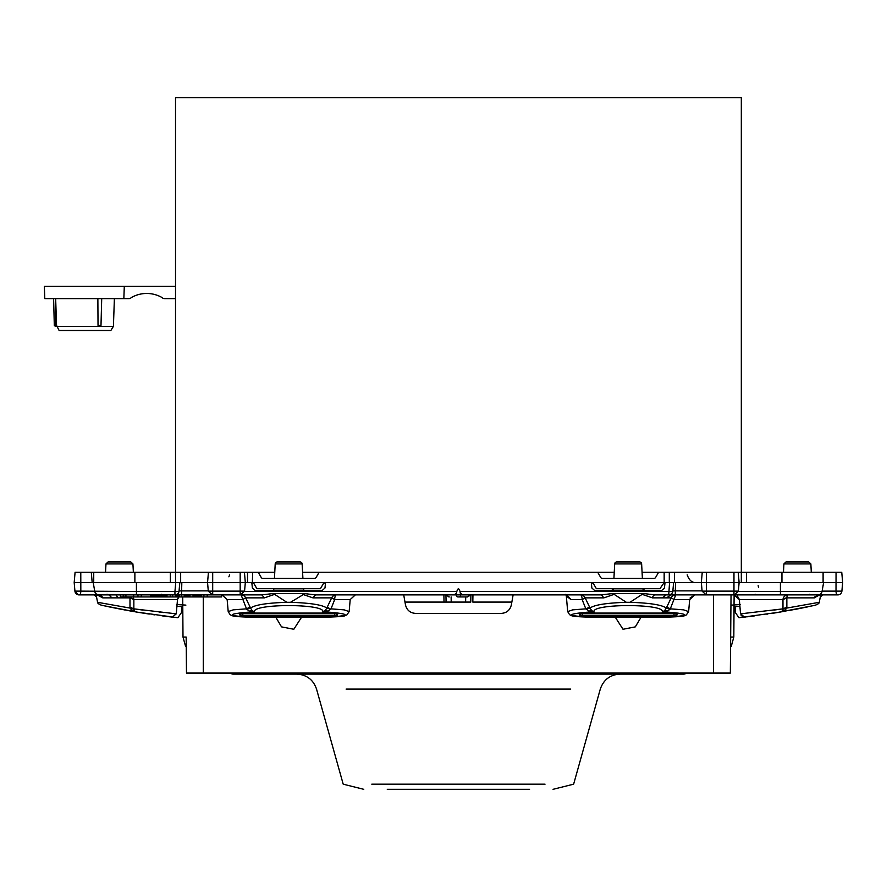 <?xml version="1.0" encoding="UTF-8"?>
<svg xmlns="http://www.w3.org/2000/svg" width="887" height="887" viewBox="0 0 887 887"><rect width="100%" height="100%" fill="white"/><g stroke="black" fill="none" stroke-linecap="round" stroke-linejoin="round"><path stroke-width="1.33" d="M136.421 582.537L93.213 582.537L94.787 591.485A4.113 4.113 0 0 0 98.845 594.889L79.431 594.889A4.113 1.408 -90 0 0 80.828 591.13L136.421 591.485L136.421 582.537L207.547 582.537L208.445 572.248L93.734 572.248L93.734 582.537M302.589 572.248L319.143 572.248L316.171 577.393A2.062 2.062 0 0 1 314.397 578.424L262.951 578.424A2.062 2.062 0 0 1 261.177 577.393L258.206 572.248L244.424 572.248L245.322 582.537L252.351 582.548L253.937 583.568L256.908 588.713L320.44 588.713L323.411 583.568L325.196 582.537L664.163 582.537L659.928 588.713L596.386 588.713L593.425 583.568L591.64 582.537M258.206 572.248L274.759 572.248M614.247 572.248L319.143 572.248M591.285 582.537L591.862 588.003L594.933 590.775L661.38 590.775L664.452 588.003L665.028 582.537L701.34 582.537L702.249 572.248L642.066 572.248M822.105 591.13L841.896 591.13L842.65 582.537L841.752 572.248L738.217 572.248L739.115 582.537L823.624 582.537L822.038 591.485L823.624 582.537L842.65 582.537L841.896 591.13A4.113 4.113 90 0 1 837.805 594.889L837.805 594.889A4.113 4.113 0 0 0 841.896 591.13A4.113 4.113 90 0 1 837.805 594.889L821.307 594.889A2.062 1.031 90 0 1 820.309 596.94L820.309 596.94M823.103 572.248L823.103 582.537L823.103 572.248M175.515 582.537L175.515 97.681L741.321 97.681L741.321 582.537M669.308 572.248L669.308 582.537M247.528 572.248L247.528 582.537M597.694 572.248L600.654 577.393A2.062 2.062 0 0 0 602.439 578.424L653.874 578.424A2.062 2.062 0 0 0 655.659 577.393L658.631 572.248M665.028 582.537L664.474 582.548M229.666 574.82L228.868 576.827M222.837 582.46L221.95 582.537M687.17 574.82C688.944 579.776 691.516 582.349 694.887 582.537M252.673 572.248L252.351 582.548M252.673 582.537L325.196 582.537M818.047 582.537L819.244 582.537M810.973 582.537L810.23 582.537M251.808 582.537L252.374 588.003L255.445 590.775L321.903 590.775L324.975 588.003L325.551 582.537M244.524 591.485L456.827 591.485C457.88 587.959 458.945 587.959 460.009 591.485L460.641 594.889L456.184 594.889A2.062 1.785 90 0 0 457.969 596.94L467.593 596.94L457.969 596.94M460.009 591.485L668.731 591.485A4.113 0.71 5.3 0 0 672.834 591.152L673.621 582.537L669.563 582.537L668.731 594.889A4.113 4.113 0 0 0 672.834 591.141M672.856 590.942L675.306 590.875L675.628 582.537L670.483 582.537M176.69 582.537L181.824 582.537L181.513 594.889L136.421 594.889L136.421 591.485L174.939 591.485L175.759 582.537L179.828 582.537L179.041 591.152A4.113 0.71 -174.7 0 1 174.939 591.485L174.939 594.889L175.959 594.889L175.959 596.94L203.91 596.94L203.91 594.889M208.279 590.875L179.052 590.942M93.213 582.537L74.186 582.537L74.929 591.13A4.113 4.113 -90 0 0 79.032 594.889L79.032 594.889A4.113 4.113 0 0 1 74.929 591.13A4.113 4.113 -90 0 0 79.032 594.889A4.113 4.113 0 0 1 74.929 591.13L74.186 582.537L75.085 572.248L80.784 572.248L80.828 591.13L74.929 591.13L78.378 594.833M98.779 582.537L97.592 582.537M774.007 613.072L772.122 613.372M767.599 614.059L766.823 614.181M812.159 594.889L727.185 594.889M820.808 594.345L814.1 597.86A5.145 4.291 -90 0 1 814.554 596.94L814.1 597.86L814.931 597.805L817.991 594.889A4.113 4.113 0 0 0 822.038 591.485L820.719 593.846M702.504 572.248L733.97 572.248L733.97 582.537L739.115 582.537L738.361 591.13L734.27 594.889L706.196 594.889L702.094 591.13L706.484 591.13L706.484 582.537L733.97 582.537L733.97 591.13L738.361 591.13M737.962 572.248L733.97 572.248M456.827 591.485L456.184 594.889L454.277 594.889L456.184 593.203M676.859 615.29L674.031 615.844L673.998 613.726L582.327 613.726A3.082 2.528 1 0 0 579.466 615.29L579.278 614.07L585.409 613.072L670.905 613.072L677.047 614.07L676.859 615.29A3.082 2.528 -1 0 0 673.998 613.726L673.932 612.884M242.894 612.884L242.838 613.726A3.082 2.528 1 0 0 239.978 615.29L239.789 614.07L245.932 613.072L331.428 613.072L337.559 614.07L337.581 615.046L337.559 614.07M208.711 572.248L212.692 572.248L212.692 591.13L208.301 591.13L207.547 582.537L245.322 582.537L244.568 591.13L240.477 594.889L181.513 594.889M212.692 572.248L240.177 572.248L240.177 591.13L244.568 591.13M244.169 572.248L240.177 572.248M136.421 594.889L98.845 594.889L102.737 597.86A5.145 4.291 90 0 0 98.845 594.889L108.99 594.889L98.845 594.889M95.707 593.436L97.071 594.478M92.181 582.537L91.283 572.248L80.784 572.248M93.734 572.248L91.283 572.248M142.796 613.072L144.703 613.372M730.943 605.111L731.842 605.111L730.943 605.111L731.032 594.889L730.345 673.067L186.481 673.067L186.17 637.066L186.248 646.324L186.17 637.066L186.248 646.324L186.17 637.066L182.999 637.066L182.711 596.94M186.481 673.067L186.17 637.066M177.511 599.379L178.919 596.94M730.943 605.178L730.589 646.324L730.666 637.066L730.589 646.324L730.666 637.066L733.826 637.066L734.114 594.889M739.326 599.379L737.33 595.931M740.29 604.524L731.842 605.111M641.09 617.141L635.314 626.876L623.018 629.271L615.223 617.141M403.718 594.889L405.481 604.901C406.811 610.178 410.182 613.017 415.615 613.405L501.222 613.405C506.654 613.017 510.025 610.178 511.355 604.901L513.118 594.889L470.72 594.889L467.593 596.94L469.367 594.889M301.613 617.141L293.819 629.271L281.523 626.876L275.746 617.141M239.501 594.889L221.661 594.889L221.661 596.94L203.91 596.94M185.893 605.111L176.546 604.524M185.804 605.167L184.995 605.111M186.248 646.324L185.571 646.324L182.999 637.066M733.826 637.066L731.265 646.324L730.589 646.324M178.498 596.94L177.489 599.579L176.923 606.298L181.669 606.63L181.458 612.607L177.877 617.729L136.598 612.052A3.603 3.603 0 0 0 136.598 612.052L140.246 612.662M738.317 591.485L822.038 591.485A4.113 4.113 0 0 1 817.991 594.889L814.1 597.86L786.847 597.86A5.145 1.109 90 0 1 787.856 594.889A5.145 4.901 -90 0 0 782.966 599.579L786.847 597.86A5.145 2.273 -3.8 0 0 782.966 599.579L739.337 599.579L739.913 606.298L735.168 606.63L735.378 612.607L738.96 617.729L780.327 612.041L784.673 610.533L782.134 611.099A3.603 3.603 0 0 1 780.238 612.052L815.142 605.289L776.147 612.729M447.458 594.889A2.062 1.785 90 0 0 449.243 596.94L446.106 594.889L407.787 594.889M96.528 596.94L96.528 596.94A2.062 1.031 90 0 1 95.53 594.889L96.129 594.889L97.57 602.306L129.979 608.061L129.99 597.86A5.145 1.109 90 0 0 129.868 596.94M841.619 592.316L841.896 591.13A4.113 4.113 0 0 1 837.805 594.889L838.459 594.833L837.805 594.889M702.094 591.13L701.34 582.537L706.484 582.537L706.484 572.248M567.691 611.598L566.327 596.064L570.962 599.579L582.16 599.579L585.143 597.86A5.145 5.023 90 0 0 580.597 594.889A5.145 1.574 -90 0 1 582.16 599.579L585.83 608.848L588.957 611.099L588.957 612.052C566.094 614.037 566.094 615.722 588.957 617.119L588.957 617.141C568.622 616.598 571.727 615.312 569.609 614.735L567.691 611.598L572.703 609.857L585.83 608.848L589.611 607.129L585.143 597.86L603.903 597.86L601.331 594.889L462.559 594.889L460.641 593.203M783.908 563.91L810.862 563.91L808.811 561.97L785.96 561.97L783.908 563.91L783.476 572.248M613.383 588.713L613.383 588.824A2.062 2.062 90 0 1 611.32 590.775L613.383 588.824L642.942 588.824A2.062 2.062 -90 0 0 644.993 590.775L642.931 588.713M616.742 561.97L639.582 561.97L616.742 561.97A2.062 2.062 0 0 0 614.68 563.91L613.926 578.424M639.582 561.97A2.062 2.062 0 0 1 641.634 563.91L642.399 578.424M637.309 561.97L619.004 561.97M303.454 588.713L303.454 588.824A2.062 2.062 0 0 0 305.516 590.775M273.895 588.713L273.895 588.824A2.062 2.062 0 0 1 271.843 590.775M277.254 561.97L300.094 561.97L277.254 561.97A2.062 2.062 0 0 0 275.203 563.91L274.438 578.424M300.094 561.97A2.062 2.062 0 0 1 302.145 563.91L302.91 578.424M279.527 561.97L297.832 561.97M132.928 563.91L105.974 563.91L108.026 561.97L130.866 561.97L132.928 563.91L133.36 572.248M119.446 561.97C131.254 561.97 131.254 561.97 119.446 561.97L128.604 561.97M669.175 594.867L675.306 594.889L675.306 590.875L702.072 590.875M603.903 597.86L614.137 594.345L626.333 602.306L629.981 602.306L642.177 594.345L652.422 597.86A5.145 2.827 90 0 1 654.983 594.889L668.731 594.889M670.772 594.889L666.691 597.86L662.489 597.86L666.126 594.889M642.177 594.345L644.394 593.625L654.983 594.889M614.137 594.345L611.919 593.625L644.394 593.625M601.331 594.889L611.919 593.625M349.156 599.579L334.676 599.579A5.145 1.574 -90 0 1 336.24 594.889A5.145 5.023 90 0 0 331.683 597.86L326.793 608.061C322.546 604.89 310.45 602.972 290.492 602.306L304.917 593.625L272.431 593.625L261.853 594.889L264.415 597.86L274.648 594.345L272.431 593.625M304.917 593.625L315.495 594.889L454.277 594.889M233.392 594.889L261.853 594.889M315.495 594.889L312.934 597.86L302.7 594.345M290.492 602.306L286.856 602.306L274.648 594.345M115.909 594.889L118.159 597.86L111.906 597.86L108.99 594.889M96.029 594.345L102.737 597.86L95.94 593.68M786.847 597.86L786.858 608.061L819.266 602.306L820.708 594.889L821.307 594.889M176.923 606.298L176.28 613.848L172.244 617.108M177.489 599.579L133.859 599.579L133.848 609.236L134.702 611.099L133.837 608.848L176.28 613.848L172.289 617.108L170.492 616.897M741.144 615.545L744.348 617.13M739.913 606.298L740.545 613.848L744.548 617.108L746.078 616.931M740.545 613.848L744.548 617.108L740.545 613.848L782.955 608.859M740.867 617.518L744.548 617.108M739.337 599.579L734.214 594.889M774.883 599.579L782.966 599.579L782.988 609.236L782.134 611.099L782.999 608.848L786.935 607.129M781.369 611.664L781.935 611.276M784.673 610.533L786.858 608.061L782.988 609.236M741.554 599.579L750.979 599.579M779.44 612.185L777.4 612.529M754.626 615.877L746.943 616.831M775.726 612.795L774.052 613.072M754.837 615.844L749.537 616.52M746.111 616.931L745.036 617.053M774.129 610.056L782.999 608.848M748.063 616.698L751.167 616.31M779.374 612.196L780.25 612.052M788.177 610.677L806.66 607.096M814.055 605.522L814.698 605.377M814.953 605.322C817.792 604.335 819.211 603.371 819.233 602.439C819.211 603.371 817.781 604.335 814.953 605.322L814.499 605.422M807.758 606.863L796.36 609.158M176.225 613.837L171.357 613.361M164.062 612.607L158.995 612.041M142.707 610.056L136.798 609.258M168.608 616.676L163.319 616.021M133.848 609.236L134.702 611.099L132.163 610.533L129.979 608.061L133.848 609.236L134.702 611.099L136.598 612.052L101.683 605.289L136.565 612.052A3.603 3.603 0 0 0 136.587 612.052A3.603 3.603 0 0 1 134.702 611.099A3.603 3.603 0 0 0 135.079 611.42M134.979 611.697L133.46 611.176M129.901 607.129L133.859 608.859M175.282 599.579L165.847 599.579M135.999 611.952L128.659 610.677M124.978 610.001L102.138 605.377M105.542 606.12L104.877 605.976M108.303 606.708L121.042 609.258M132.906 596.94A5.145 4.901 -90 0 1 133.859 599.579L129.99 597.86A5.145 2.273 -176.2 0 1 133.859 599.579L141.953 599.579M136.565 612.052L132.163 610.533M138.45 612.363L149.282 614.07M152.974 614.613L154.903 614.879M161.999 615.844L170.005 616.842M136.021 611.963L109.234 606.908M264.415 597.86L245.666 597.86L250.555 608.061L246.686 609.236L249.469 611.099L254.613 612.052L252.13 610.533L250.555 608.061C254.802 604.89 266.898 602.972 286.856 602.306M250.123 607.129L246.353 608.848L233.214 609.857L228.203 611.598L227.15 599.579L242.672 599.579L245.666 597.86A5.145 5.023 90 0 0 241.109 594.889L246.686 609.236M327.225 607.129L330.674 609.236L326.793 608.061L325.219 610.533L322.735 612.052C327.026 603.437 250.334 603.437 254.613 612.052L249.469 612.052L249.469 611.099L252.13 610.533M330.674 609.236L327.88 611.099L322.735 612.052L327.88 612.052L327.88 611.099L325.219 610.533M312.934 597.86L331.683 597.86L334.676 599.579L331.006 608.848L344.134 609.857L349.145 611.598L350.199 599.579L355.321 594.889M242.539 613.737L240.355 613.649M629.981 602.306C649.938 602.972 662.035 604.89 666.281 608.061L664.696 610.533L662.212 612.052L667.368 611.099L664.696 610.533M666.691 597.86L671.171 597.86L666.281 608.061L670.151 609.236L667.368 611.099L667.368 612.052L662.212 612.052C666.503 603.437 589.811 603.437 594.102 612.052L588.957 612.052M688.645 599.579L674.153 599.579L671.171 597.86A5.145 5.023 90 0 1 675.728 594.889L670.151 609.236M589.611 607.129L590.043 608.061C594.279 604.89 606.386 602.972 626.333 602.306M586.163 609.236L590.043 608.061L591.618 610.533L594.102 612.052L588.957 611.099L591.618 610.533M674.297 613.737L676.471 613.649M667.368 612.052C690.23 614.037 690.219 615.722 667.357 617.119L588.957 617.141L667.357 617.141C688.157 616.41 682.968 615.778 686.316 614.968L688.634 611.598L683.622 609.857L670.483 608.848L666.702 607.129M570.962 599.579L566.815 594.889M800.994 594.889L837.406 594.889A4.113 1.408 90 0 1 836.009 591.13L836.053 572.248M675.306 594.889L706.484 594.889L706.484 591.13L733.97 591.13L733.97 594.889M809.72 594.279L811.184 594.889L807.669 594.889M79.431 594.889L117.095 594.889M150.502 594.889L150.502 596.94L137.973 596.94L137.973 594.889M141.277 594.889L141.277 596.94M172.655 594.889L172.655 596.94L175.959 596.94M177.067 594.889L177.067 596.94M177.112 594.889L177.112 596.94M177.167 594.889L177.167 596.94M177.234 594.889L177.234 596.94M177.311 594.889L177.311 596.94M177.4 594.889L177.4 596.94M177.5 594.889L177.5 596.94M177.622 594.889L177.622 596.94M177.744 594.889L177.744 596.94M177.888 594.889L177.888 596.94M178.032 594.889L178.032 596.94M178.198 594.889L178.198 596.94M178.387 594.889L178.387 596.94M178.586 594.889L178.586 596.94M178.786 594.889L178.786 596.94M179.019 594.889L179.019 596.94M179.252 594.889L179.252 596.94M193.033 594.889L193.033 596.94M189.951 594.889L189.951 596.94M194.142 594.889L194.142 596.94L194.153 594.889M194.198 594.889L194.198 596.94M194.275 594.889L194.275 596.94M194.375 594.889L194.375 596.94M194.497 594.889L194.497 596.94M194.652 594.889L194.652 596.94M194.83 594.889L194.83 596.94M195.04 594.889L195.04 596.94M195.262 594.889L195.262 596.94M195.517 594.889L195.517 596.94M195.783 594.889L195.783 596.94M196.082 594.889L196.082 596.94M196.393 594.889L196.393 596.94M196.714 594.889L196.714 596.94M197.069 594.889L197.069 596.94M197.435 594.889L197.435 596.94M197.679 594.889L197.679 596.94M197.934 594.889L197.934 596.94M198.189 594.889L198.189 596.94M198.455 594.889L198.455 596.94M198.71 594.889L198.71 596.94M198.965 594.889L198.965 596.94M199.22 594.889L199.22 596.94M199.475 594.889L199.475 596.94M199.719 594.889L199.719 596.94M199.963 594.889L199.963 596.94M200.196 594.889L200.196 596.94M200.418 594.889L200.418 596.94M200.628 594.889L200.628 596.94M200.839 594.889L200.839 596.94M201.027 594.889L201.027 596.94M201.194 594.889L201.194 596.94M150.557 594.889L150.557 596.94L172.655 596.94M150.712 594.889L150.712 596.94M150.934 594.889L150.934 596.94M151.256 594.889L151.256 596.94M151.655 594.889L151.655 596.94M152.143 594.889L152.143 596.94M152.719 594.889L152.719 596.94M152.941 594.889L152.941 596.94M153.274 594.889L153.274 596.94M153.617 594.889L153.617 596.94M153.972 594.889L153.972 596.94M154.338 594.889L154.338 596.94M154.704 594.889L154.704 596.94M155.081 594.889L155.081 596.94M155.469 594.889L155.469 596.94M155.857 594.889L155.857 596.94M156.256 594.889L156.256 596.94M156.655 594.889L156.655 596.94M157.066 594.889L157.066 596.94M157.465 594.889L157.465 596.94M157.875 594.889L157.875 596.94M158.296 594.889L158.296 596.94M158.706 594.889L158.706 596.94M159.117 594.889L159.117 596.94M159.449 594.889L159.449 596.94M159.782 594.889L159.782 596.94M160.115 594.889L160.115 596.94M160.447 594.889L160.447 596.94M160.78 594.889L160.78 596.94M161.101 594.889L161.101 596.94M161.434 594.889L161.434 596.94M161.756 594.889L161.756 596.94M162.077 594.889L162.077 596.94M162.388 594.889L162.388 596.94M162.709 594.889L162.709 596.94M181.414 594.889L181.414 596.94M184.274 594.889L184.274 596.94M184.574 594.889L184.574 596.94M184.895 594.889L184.895 596.94M185.239 594.889L185.239 596.94M185.605 594.889L185.605 596.94M185.982 594.889L185.982 596.94M186.37 594.889L186.37 596.94M186.769 594.889L186.769 596.94M187.168 594.889L187.168 596.94M187.567 594.889L187.567 596.94M187.977 594.889L187.977 596.94M188.377 594.889L188.377 596.94M188.776 594.889L188.776 596.94M189.164 594.889L189.164 596.94M189.541 594.889L189.541 596.94M189.896 594.889L189.896 596.94M207.214 594.889L207.214 596.94M120.366 594.889L120.366 596.94L137.973 596.94M133.682 594.889L133.682 596.94M125.921 594.889L125.921 596.94M123.681 594.889L123.681 596.94M123.238 594.889L123.238 596.94M162.92 594.889L162.92 596.94M162.997 594.889L162.997 596.94M163.241 594.889L163.241 596.94M163.419 594.889L163.419 596.94M163.607 594.889L163.607 596.94M163.818 594.889L163.818 596.94M164.051 594.889L164.051 596.94M164.295 594.889L164.295 596.94M164.561 594.889L164.561 596.94M164.838 594.889L164.838 596.94M165.137 594.889L165.137 596.94M165.437 594.889L165.437 596.94M165.758 594.889L165.758 596.94M166.091 594.889L166.091 596.94M166.423 594.889L166.423 596.94M166.778 594.889L166.778 596.94M166.978 594.889L166.978 596.94M170.271 594.889L170.271 596.94M579.466 615.29L582.282 615.844L582.382 612.884M674.031 615.844L582.282 615.844M337.581 615.046L337.37 615.29A3.082 2.528 -1 0 0 334.51 613.726L242.838 613.726L242.805 615.844L334.554 615.844L334.454 612.884M337.37 615.29L334.554 615.844M239.978 615.29L242.805 615.844M470.886 594.889L470.764 602.085L470.886 594.889M404.982 602.085L470.764 602.085M445.95 594.889L446.072 602.085L444.01 602.085L443.888 594.889M472.948 594.889L472.815 602.085L511.843 602.085M545.039 784.175L371.797 784.175M529.572 789.319L387.264 789.319M570.718 689.077L346.107 689.077M233.259 673.067L233.259 674.098L683.567 674.098A5.145 5.145 0 0 0 686.66 673.067A5.145 5.145 0 0 1 683.567 674.098L683.567 673.067M233.259 674.098A5.145 5.145 0 0 1 230.176 673.067A5.145 5.145 0 0 0 233.259 674.098M175.515 298.609L164.428 298.609A3.082 3.082 0 0 1 162.144 297.6A30.868 30.868 0 0 0 131.276 297.6A3.082 3.082 0 0 1 128.992 298.609L123.847 298.609L124.302 286.268L44.35 286.268L44.782 298.609L123.847 298.609M97.869 298.609L98.025 325.385L98.912 326.383L56.557 326.383L56.546 325.385L59.119 330.496L110.853 330.496L113.414 326.383L114.39 298.609M55.659 298.609L56.546 325.385L55.67 325.385L55.67 326.383L56.58 326.383M99.488 326.383L113.414 326.383M99.932 326.383L100.819 325.385M175.515 286.268L124.302 286.268M781.957 572.248L781.957 582.537M746.466 572.248L746.466 582.537M674.453 572.248L674.453 582.537M180.66 572.248L180.66 582.537M170.371 572.248L170.371 582.537M134.879 572.248L134.879 582.537M664.163 572.248L664.163 582.537M780.416 594.889L780.416 582.537M713.547 673.067L713.547 594.889M203.289 673.067L203.289 596.94M212.692 594.889L212.692 591.13L240.177 591.13L240.177 594.889M462.559 594.889L460.641 594.889A2.062 1.785 90 0 1 458.867 596.94M614.68 563.91L641.634 563.91M302.145 563.91L275.203 563.91M303.454 588.824L273.895 588.824M662.489 597.86L652.422 597.86M111.906 597.86L102.737 597.86M118.159 597.86L129.99 597.86M327.88 612.052C350.742 614.037 350.742 615.722 327.88 617.119L249.469 617.119C226.606 615.722 226.606 614.037 249.469 612.052M465.708 596.94L465.62 602.085M451.128 596.94L451.217 602.085M55.67 298.941L55.67 325.385L54.307 325.385L55.338 326.383M98.025 325.385L97.869 298.941M99.355 326.383A1.031 0.887 90 0 1 98.468 325.385L100.996 325.385L101.706 298.609M758.585 587.637L758.163 585.631M174.939 594.889A4.113 4.113 0 0 0 179.041 591.141M94.244 594.889L96.306 596.94M822.593 594.889L820.53 596.94M208.301 591.13L212.403 594.889M810.862 563.91L811.295 572.248M105.974 563.91L105.531 572.248M690.064 598.026L694.809 594.889L689.676 599.579L688.634 611.598M100.974 605.122L101.883 605.322C99.045 604.335 97.614 603.371 97.603 602.439M228.203 611.609L230.165 614.758C232.061 615.29 229.556 616.653 249.469 617.141L327.88 617.141C348.669 616.41 343.491 615.778 346.839 614.968L349.145 611.598M227.15 599.579L222.027 594.889M565.828 594.323L566.327 596.064M755.214 594.279L753.762 594.889M161.622 594.279L163.075 594.889M107.105 594.279L105.653 594.889M620.091 674.098C610.145 674.685 603.537 679.697 600.288 689.121L573.634 784.175L553.067 789.319M296.735 674.098C306.691 674.685 313.288 679.697 316.548 689.121L343.202 784.175L363.77 789.319M54.307 325.385L53.608 298.609"/></g></svg>

